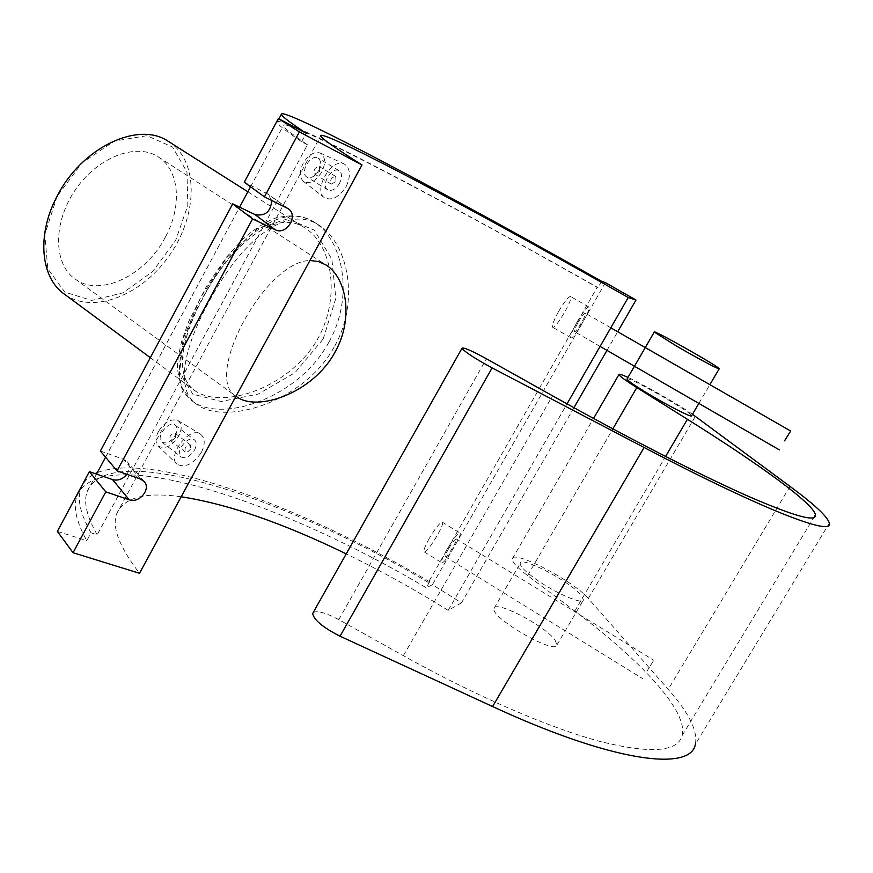 <?xml version="1.0" encoding="UTF-8"?>
<svg xmlns="http://www.w3.org/2000/svg" width="873" height="873" viewBox="0 0 873 873"><rect width="100%" height="100%" fill="white"/><g stroke="black" fill="none" stroke-linecap="round" stroke-linejoin="round"><path stroke-width="0.65" stroke-dasharray="4.37 3.27" d="M429.658 581.767L426.242 587.736C277.898 499.683 99.184 441.051 76.835 496.322C73.016 507.126 76.333 521.912 86.798 540.682L91.032 532.825L97.198 534.789L307.471 144.765C292.117 134.333 284.052 127.993 283.278 125.734C281.564 115.334 445.95 201.827 597.165 287.326L428.327 582.411L429.658 581.767C300.618 505.794 152.186 451.101 97.307 472.642M601.595 281.302L597.994 287.599L597.165 287.326M573.943 407.702L461.49 602.817L432.419 584.714L605.404 282.645M432.419 584.714L426.242 587.736M606.964 350.389L617.702 331.762M307.471 144.765L301.643 141.71C286.028 131.092 277.832 124.643 277.047 122.351C275.519 111.809 443.877 200.441 597.994 287.599M301.643 141.71L306.183 133.253M271.689 200.408L267.847 193.992L244.265 182.217M126.869 474.279C129.848 469.674 129.957 465.495 127.207 461.741L123.486 459.209L100.373 451.025M57.356 531.384L86.798 540.682M461.49 602.817L448.187 610.38C414.73 589.526 380.748 570.68 346.232 553.875M181.18 496.781C145.267 491.717 123.726 497.457 116.556 513.99C111.82 527.292 119.47 547.055 139.494 573.277M448.187 610.38L567.024 403.872M428.327 582.411C282.656 496.104 108.241 438.552 87.082 491.706C83.415 502.15 86.787 516.51 97.198 534.789M334.675 346.101C359.971 301.207 348.251 243.152 318.47 224.819C288.712 205.799 247.921 235.83 217.126 287.381C186.735 337.753 172.101 387.568 196.818 404.395C224.874 425.98 304.688 402.169 334.675 346.101M201.401 452.4C205.515 443.779 205.111 437.624 200.179 433.914C189.179 426.297 166.983 455.935 176.848 464.109C184.705 468.365 192.889 464.458 201.401 452.4M346.166 186.593C351.088 175.637 350.4 168.085 344.115 163.917C331.991 157.446 312.927 189.899 324.199 197.527C331.489 201.227 338.811 197.571 346.166 186.593M57.029 196.414L44.796 234.564L47.797 268.808L64.809 292.128L91.72 300.421L122.94 292.881L152.633 271.558L175.604 240.533L187.848 205.286L186.964 172.025L172.581 147.057L146.839 135.708L114.45 141.077L82.117 162.771L57.029 196.414M168.784 141.655C198.76 160.785 198.062 214.147 170.137 254.414C142.703 295.009 93.127 315.055 64.373 294.125M202.852 298.195C180.798 339.433 174.305 376.667 195.017 390.744C219.352 408.018 278.301 392.424 310.308 350.171C341.889 308.835 335.548 247.201 305.299 228.191C275.704 207.196 230.166 245.444 202.852 298.195M165.521 236.779C182.217 206.203 179.652 170.06 158.209 156.878C136.374 142.375 97.525 157.053 75.296 189.932C52.784 222.615 53.362 263.995 74.947 278.88C99.937 297.879 146.009 275.311 165.521 236.779M235.994 396.2C202.645 377.212 265.185 261.202 309.948 260.492M328.892 342.183C298.937 398.066 221.818 423.383 192.627 401.285L192.573 401.231C167.9 384.065 179.903 333.89 211.091 283.201C241.832 232.895 284.14 202.863 314.04 222.037L314.138 222.091C343.558 240.097 354.252 297.311 328.892 342.183M323.152 339.03L335.821 298.391L331.882 259.237L314.313 230.145L287.61 218.828L257.033 228.89L226.751 257.655L200.386 297.846L183.014 339.051L179.631 372.564L192.791 394.127L221.12 401.504L258.135 394.094L295.03 372.673L323.152 339.03M91.032 532.825C80.469 514.208 77.053 499.574 80.796 488.935C83.142 482.202 87.933 477.095 95.135 473.613M319.474 171.523L319.245 166.547C314.749 167.278 313.254 169.809 314.749 174.142L319.474 171.523M335.952 181.508L335.767 176.521C331.282 177.284 329.776 179.827 331.238 184.17L335.952 181.508M339.608 183.232C335.821 189.223 331.882 191.438 327.801 189.877C320.118 185.873 331.98 165.837 339.128 170.759C342.205 173.28 342.358 177.437 339.608 183.232M318.7 170.573C321.406 164.822 321.209 160.676 318.11 158.144C310.875 153.168 299.144 173.05 306.903 177.099C311.017 178.681 314.946 176.51 318.7 170.573M321.744 172.025C315.731 181.388 309.62 184.498 303.422 181.366C299.428 177.339 299.352 171.294 303.204 163.207C308.453 154.761 314.116 151.356 320.173 153.004C325.476 156.518 326 162.858 321.744 172.025M175.451 437.482L175.397 433.466C170.977 433.728 169.209 435.998 170.115 440.276L172.799 440.178L175.451 437.482M190.554 449.071L187.891 451.788L185.207 451.908C184.334 447.631 186.102 445.339 190.521 445.044L190.554 449.071M194.559 449.944C196.807 445.383 196.785 442.022 194.472 439.883C188.208 434.503 174.273 452.476 181.18 457.026C185.676 458.947 190.139 456.59 194.559 449.944M175.397 435.256C177.634 430.727 177.568 427.377 175.233 425.216C168.893 419.793 155.067 437.591 162.04 442.207C166.568 444.161 171.021 441.847 175.397 435.256M158.46 431.426C155.329 437.755 155.23 442.6 158.155 445.961C164.888 449.65 171.752 446.343 178.736 436.009C182.261 428.763 181.977 423.601 177.885 420.557C171.119 418.353 164.637 421.975 158.46 431.426M627.12 378.882C629.073 376.547 692.453 412.743 691.623 415.734M555.021 640.029L556.985 644.918C555.774 655.601 489.251 616.927 494.085 608.383C495.187 599.838 544.85 625.69 555.021 640.029M535.171 578.69C554.442 592.723 583.186 605.229 583.459 599.849L581.254 595.331C570.538 581.811 520.788 555.643 520.232 563.292C519.926 566.086 524.913 571.215 535.171 578.69M313.145 612.639C317.063 610.325 325.618 612.66 338.8 619.644L403.391 655.699C476.276 696.338 548.91 727.656 599.598 741.33C650.298 753.999 677.819 752.068 682.151 735.535C688.295 711.026 641.24 660.894 574.794 611.067L527.608 575.58C516.958 567.428 511.873 561.841 512.32 558.807C513.106 549.379 574.227 581.385 588.304 598.485L668.216 689.354C688.852 712.641 697.909 730.941 695.377 744.254L829.35 523.145M692.475 414.282C678.135 404.232 643.728 384.578 627.971 377.42M578.253 322.115C581.713 316.288 584.059 313.298 585.281 313.156C587.278 313.723 576.016 333.06 574.51 331.653C573.998 330.725 575.242 327.55 578.253 322.115M577.14 321.919C582.924 312.185 586.831 307.198 588.86 306.969C592.178 307.951 573.43 340.132 570.909 337.807C570.047 336.269 572.121 330.976 577.14 321.919M558.709 311.301C564.471 301.589 568.421 296.645 570.56 296.482C574.096 297.595 555.424 329.721 552.674 327.266C551.714 325.673 553.722 320.358 558.709 311.301M646.98 671.173L653.768 660.25L646.98 671.173M448.504 548.855C445.939 553.438 444.914 556.09 445.394 556.788C446.845 558.131 458.238 539.459 456.284 538.936C454.877 539.241 452.279 542.548 448.504 548.855M446.921 549.521C442.655 557.17 440.93 561.579 441.749 562.736C444.193 564.94 463.137 533.872 459.907 532.977C457.55 533.49 453.229 539.001 446.921 549.521M429.178 538.576C424.944 546.225 423.274 550.656 424.169 551.867C426.821 554.191 445.743 523.211 442.295 522.185C439.839 522.621 435.463 528.078 429.178 538.576M286.988 207.927L266.549 193.206M140.498 479.026L123.486 459.209M790.032 486.414L668.216 689.354M338.8 619.644L486.414 358.77M403.391 655.699L552.511 395.785M574.794 611.067L665.586 456.459M527.608 575.58L612.846 428.861M588.304 598.485L695.377 416.345M278.923 118.837L277.047 122.351M288.308 208.723L267.847 193.992M144.263 481.58L127.207 461.741M87.082 491.706L96.521 474.094M105.578 457.201L239.617 207.174M250.551 186.767L283.278 125.734M150.331 357.701L195.017 390.744M247.867 191.787L305.299 228.191M74.947 278.88L236.572 396.626M158.209 156.878L326.033 264.966M192.573 401.231L181.78 388.289C178.256 375.39 176.848 367.522 177.568 364.674C177.656 360.331 178.998 352.648 181.595 341.605L188.535 321.821L206.454 286.377L226.729 256.88L242.148 239.802C252.799 230.145 263.657 222.986 274.722 218.315C293.11 213.645 303.411 216.198 314.04 222.037M192.638 401.285L196.818 404.395M314.138 222.102L318.47 224.819M80.796 488.935L76.835 496.322M335.767 176.521L319.245 166.547M331.238 184.17L314.749 174.142M339.128 170.759L318.11 158.144M327.801 189.877L306.903 177.099M303.422 181.366L324.199 197.538M320.173 153.004L344.115 163.906M170.115 440.276L185.207 451.908M175.397 433.466L190.521 445.044M162.04 442.207L181.18 457.026M175.233 425.216L194.472 439.883M158.155 445.961L176.848 464.109M177.885 420.557L200.19 433.914M116.556 513.99L320.642 135.97M698.858 403.424L709.88 384.655M556.985 644.918L583.459 599.849M494.085 608.383L520.232 563.292M682.151 735.535L813.822 517.613M512.32 558.807L593.553 418.44M610.805 327.801L585.281 313.156M600.089 346.417L574.51 331.653M588.86 306.969L570.56 296.482M570.909 337.807L552.674 327.266M445.394 556.788L642.692 678.648M456.284 538.936L653.768 660.25M424.169 551.867L441.749 562.736M442.295 522.185L459.907 532.977"/><path stroke-width="1.31" d="M605.404 282.645L601.595 281.302C447.369 194.166 279.218 104.891 281.281 114.45C282.165 116.556 290.469 122.82 306.183 133.253L278.356 118.542L299.374 131.899L362.011 164.953C335.538 148.235 321.755 138.567 320.642 135.97C317.968 126.771 483.326 214.976 628.233 297.518L635.991 300.028L605.404 282.645M573.943 407.702L606.964 350.389M617.702 331.762L635.991 300.028M278.356 118.542L244.265 182.217L264.443 196.851L288.308 208.723C298.915 215.631 286.322 235.765 275.202 229.741L252.581 218.905L232.698 203.846L255.036 214.594C265.316 216.417 270.859 211.692 271.689 200.408M232.698 203.846L100.373 451.025L117.08 470.874L140.498 479.026L144.263 481.58C151.302 488.967 139.156 503.743 129.269 499.803L105.786 491.859L89.352 471.627L112.519 479.604C118.041 480.99 122.82 479.222 126.869 474.279M362.011 164.953L139.494 573.277L73.048 552.729L57.356 531.384L89.352 471.627M73.048 552.729L105.786 491.859M264.443 196.851L299.374 131.899M117.08 470.874L252.581 218.905M346.232 553.875C282.71 523.014 227.689 503.983 181.18 496.781M567.024 403.872L628.233 297.518M150.331 357.701L64.373 294.125C40.736 277.92 36.459 235.121 56.876 196.731C81.396 147.351 138.785 120.561 168.533 141.491L168.784 141.655M309.948 260.492L318.438 261.54L326.033 264.966C347.05 278.061 353.63 319.125 335.145 351.906C313.232 393.123 257.099 412.405 236.572 396.626L235.994 396.2M95.135 473.613L97.307 472.642M676.499 346.057C697.036 358.039 720.694 370.567 719.243 368.722C719.243 366.725 651.815 328.663 654.27 332.046L676.499 346.057M698.858 403.424L691.623 415.734C692.693 418.2 668.871 406.196 648.584 393.974L644.198 391.311C633.274 384.546 627.545 380.475 627 379.078L627.12 378.882M627.971 377.42C621.991 374.681 618.99 373.72 618.946 374.539C619.415 376.012 625.374 380.366 636.821 387.59L687.411 419.291C758.615 463.869 813.527 503.437 815.469 514.884C816.637 522.567 793.59 516.085 746.339 495.438C698.782 474.257 627.098 437.548 552.511 395.785L486.414 358.77C471.638 350.684 463.519 347.17 462.024 348.229C464.611 351.841 474.639 358.399 492.11 367.893L644.11 447.489C763.777 510.247 833.65 536.742 829.35 523.145C827.593 516.707 814.487 504.463 790.032 486.414L692.475 414.282M695.377 744.254C690.849 771.918 612.693 762.173 492.612 706.541L340.034 636.21C322.748 627.36 313.647 619.765 312.709 613.413L313.145 612.639M784.543 440.854L790.665 431.022L784.543 440.854M275.202 229.741L255.036 214.594M129.269 499.803L112.519 479.604M492.612 706.541L644.11 447.489M340.034 636.21L492.11 367.893M665.586 456.459L687.411 419.291M612.846 428.861L636.821 387.59M281.281 114.45L278.923 118.837M96.521 474.094L105.578 457.201M239.617 207.174L250.551 186.767M168.533 141.491L247.867 191.787M709.88 384.655L719.166 368.843M627 379.078L654.27 332.046M813.822 517.613L815.469 514.884M593.553 418.44L618.946 374.539M312.709 613.413L462.024 348.229M790.665 431.022L610.805 327.801M779.371 449.89L600.089 346.417"/></g></svg>
